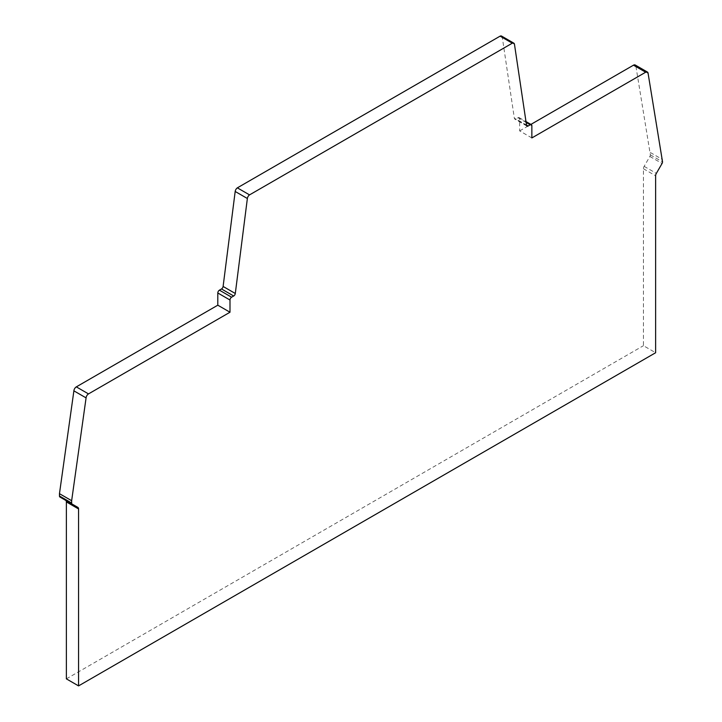 <?xml version="1.0" encoding="UTF-8"?>
<svg xmlns="http://www.w3.org/2000/svg" width="722" height="722" viewBox="0 0 722 722"><rect width="100%" height="100%" fill="white"/><g stroke="black" fill="none" stroke-linecap="round" stroke-linejoin="round"><path stroke-width="0.54" stroke-dasharray="3.61 2.71" d="M635.216 65.007A3.448 1.995 -60 0 1 635.92 66.352L648.112 73.4M635.92 66.361L650.351 154.842A2.301 1.327 -60 0 1 649.872 156.448L644.15 166.349A3.448 1.995 120 0 0 643.437 168.749L643.437 345.694L655.63 352.733M650.351 152.523L662.534 159.562M501.6 36.1A3.448 1.995 -60 0 1 502.277 37.255L514.353 118.3A2.301 1.327 120 0 0 514.813 119.067A2.301 1.327 120 0 0 515.959 118.959L526.5 125.041M526.112 122.424L518.035 117.758L515.959 118.959M518.035 117.758A2.301 1.327 -60 0 1 519.181 117.641A2.301 1.327 -60 0 1 519.659 118.697L531.852 125.736M531.852 137.938L519.659 130.899L519.659 118.697M519.659 130.899L530.905 124.41M66.37 678.861L643.437 345.694M65.657 500.337L59.935 497.043M648.103 73.391L635.92 66.352M643.437 168.749L655.63 175.789M644.15 166.349L656.343 173.388M526.546 125.339L514.353 118.3M514.47 44.295L502.277 37.255M649.872 156.448L662.065 163.479M650.351 154.842L662.534 161.881M519.181 117.641L525.986 121.567M526.997 126.106L514.813 119.067"/><path stroke-width="1.08" d="M247.366 198.505A3.448 1.995 -60 0 1 249.541 194.886L237.357 187.846A3.448 1.995 120 0 0 235.182 191.465L223.107 286.453L235.3 293.493L247.366 198.505L235.182 191.465M71.649 500.707L71.649 503.026A2.301 1.327 120 0 0 72.128 504.073L59.935 497.043A2.301 1.327 -60 0 1 59.466 495.987L59.466 493.667L71.649 500.707L86.08 397.885L73.888 390.846A3.448 1.995 -60 0 1 76.324 386.875L217.8 305.189L217.8 292.979A2.301 1.327 -60 0 1 219.425 290.163L231.618 297.202L233.693 296.002L221.501 288.962L219.425 290.163M59.466 493.667L73.888 390.846M525.986 121.567L531.374 124.68A2.301 1.327 120 0 1 531.852 125.736L531.852 137.938L645.676 72.218A3.448 1.995 -60 0 1 647.399 72.047A3.448 1.995 -60 0 1 648.103 73.391L662.534 161.881A2.301 1.327 120 0 1 662.065 163.479L656.343 173.388A3.448 1.995 -60 0 0 655.63 175.789L655.63 352.733L78.563 685.9L78.563 508.956A3.448 1.995 -60 0 0 77.85 507.376L72.128 504.073M530.905 124.41L633.483 65.179A3.448 1.995 -60 0 1 635.216 65.007L647.399 72.047M249.541 194.886L512.295 43.185L500.102 36.145A3.448 1.995 -60 0 1 501.6 36.1L513.784 43.139A3.448 1.995 120 0 0 512.295 43.185M235.3 293.493A2.301 1.327 -60 0 1 233.693 296.002M231.618 297.202A2.301 1.327 120 0 0 229.993 300.018L217.8 292.979M86.08 397.885A3.448 1.995 -60 0 1 88.508 393.905L229.993 312.229L229.993 300.018M531.374 124.68A2.301 1.327 120 0 0 530.228 124.798L526.112 122.424M526.5 125.041L528.152 125.998L530.228 124.798M528.152 125.998A2.301 1.327 -60 0 1 526.997 126.106A2.301 1.327 -60 0 1 526.546 125.339L514.47 44.295A3.448 1.995 120 0 0 513.784 43.139M237.357 187.846L500.102 36.145M78.563 685.9L66.37 678.861L66.37 501.916A3.448 1.995 120 0 0 65.657 500.337L77.85 507.376M221.501 288.962A2.301 1.327 120 0 0 223.107 286.453M229.993 312.229L217.8 305.189M645.676 72.218L633.483 65.179M66.37 501.916L78.563 508.956M88.508 393.905L76.324 386.875M59.466 495.987L71.649 503.026"/></g></svg>
